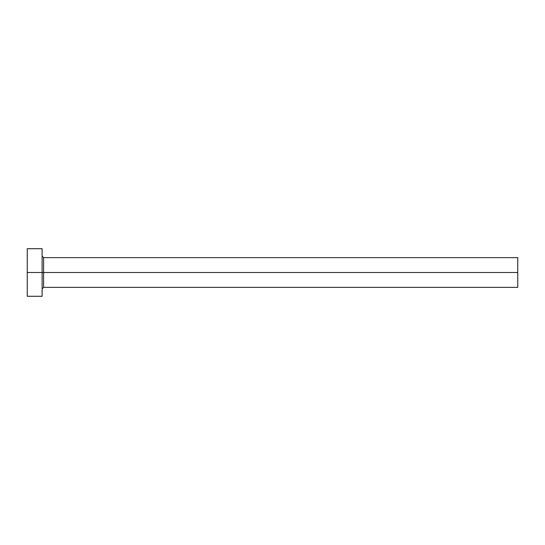 <?xml version="1.0" encoding="UTF-8"?>
<svg xmlns="http://www.w3.org/2000/svg" width="545" height="545" viewBox="0 0 545 545"><rect width="100%" height="100%" fill="white"/><g stroke="black" fill="none" stroke-linecap="round" stroke-linejoin="round"><path stroke-width="0.82" d="M27.25 296.282L27.25 248.718L27.25 272.5L517.75 272.5L517.75 287.365L517.75 272.5L43.6 272.5L43.6 257.635L43.6 272.5L27.25 272.5L27.25 296.282L42.115 296.282L42.115 248.718L42.115 296.282M42.115 288.85L43.6 287.365L43.6 272.5L43.6 287.365L517.75 287.365M517.75 272.5L517.75 257.635L517.75 272.5M517.75 257.635L43.6 257.635L42.115 256.15M27.25 248.718L42.115 248.718"/></g></svg>
